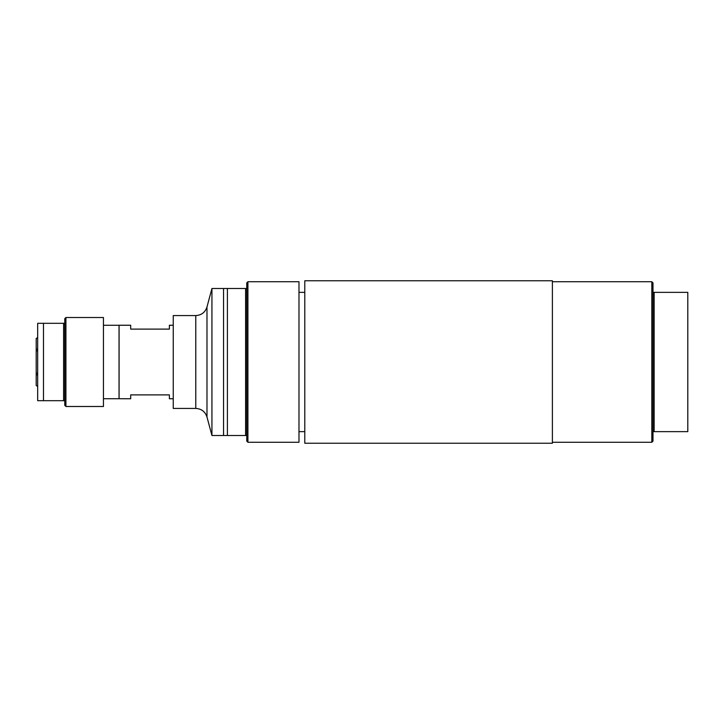 <?xml version="1.0" encoding="UTF-8"?>
<svg xmlns="http://www.w3.org/2000/svg" width="724" height="724" viewBox="0 0 724 724"><rect width="100%" height="100%" fill="white"/><g stroke="black" fill="none" stroke-linecap="round" stroke-linejoin="round"><path stroke-width="1.09" d="M247.916 281.727L298.985 281.727L298.985 442.274L247.916 442.274L247.916 281.727L246.757 282.885L246.757 441.115L247.916 442.274M227.408 288.496L223.544 288.496L223.544 435.504L227.408 435.504L227.408 288.496L245.599 288.496L245.599 435.504L246.757 435.504M227.408 435.504L245.599 435.504M246.757 288.496L245.599 288.496M206.983 417.024L206.983 306.976C205.182 312.361 201.453 315.23 195.779 315.574L173.253 315.574L173.253 408.427L195.779 408.427C201.444 408.77 205.182 411.639 206.983 417.024L211.933 435.504L223.544 435.504M206.983 306.976L211.933 288.496L211.933 435.504M552.394 362L552.394 443.242L304.786 443.242L304.786 280.758L552.394 280.758L552.394 362M36.2 338.461L37.675 337.601L36.2 338.461L36.2 349.393L37.675 348.959M37.675 350.642L36.2 351.068L36.2 349.393M37.675 375.041L36.2 374.607L36.2 351.068M36.2 372.932L37.675 373.358M36.2 385.539L37.675 386.399L36.2 385.539L36.2 374.607M103.451 406.49L103.451 317.51L65.92 317.51L65.92 406.49L103.451 406.49M37.675 323.311L37.675 400.689L43.485 400.689L43.485 323.311L37.675 323.311M43.485 400.689L63.603 400.689L63.603 323.311L43.485 323.311M65.92 406.49L64.762 405.331L64.762 400.689L63.603 400.689M63.603 323.311L64.762 323.311L64.762 318.669L65.92 317.51M64.762 400.689L64.762 323.311M103.451 325.284L119.044 325.284L119.044 398.716L130.691 398.752L130.691 394.888L169.38 394.888L169.38 398.752L173.253 398.752M173.253 325.248L169.38 325.248L169.38 329.112L130.691 329.112L130.691 325.248L119.089 325.248L119.089 398.752M654.143 292.36L652.985 292.36L652.985 431.64L687.8 431.64L687.8 292.36L654.143 292.36L654.143 431.64M552.394 281.727L651.817 281.727L652.985 282.885L652.985 292.36M651.817 281.727L651.817 442.274L652.985 441.115L652.985 431.64M195.779 315.574L195.779 408.427M211.933 288.496L223.544 288.496M304.786 292.36L298.985 292.36M304.786 431.64L298.985 431.64M119.044 398.716L103.451 398.716M552.394 442.274L651.817 442.274"/></g></svg>
